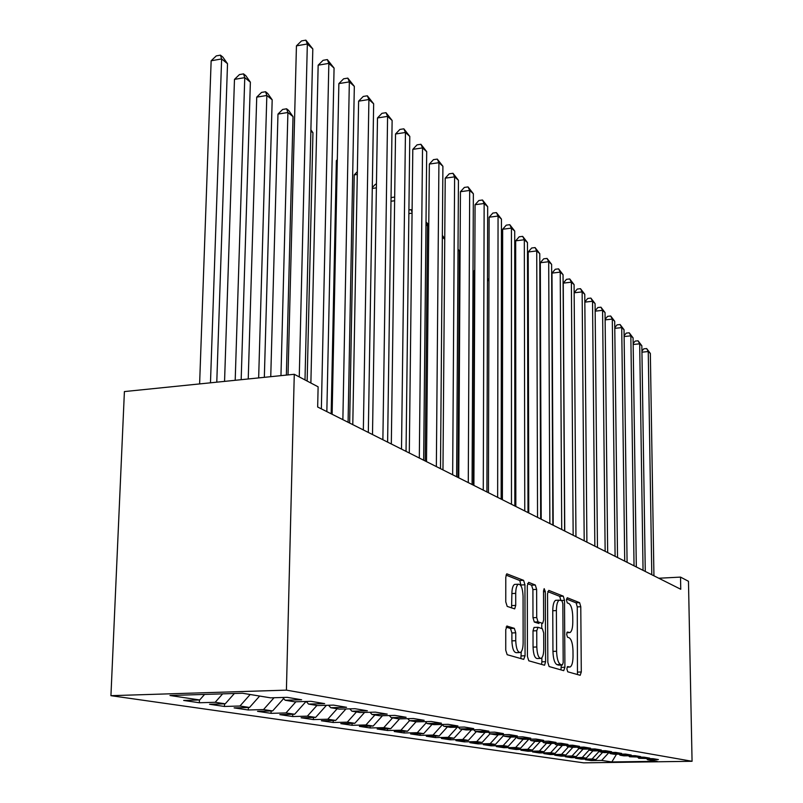 <?xml version="1.0" encoding="UTF-8"?>
<svg xmlns="http://www.w3.org/2000/svg" width="803" height="803" viewBox="0 0 803 803"><rect width="100%" height="100%" fill="white"/><g stroke="black" fill="none" stroke-linecap="round" stroke-linejoin="round"><path stroke-width="1.2" d="M566.868 668.939L567.721 671.79L580.178 675.303L581.292 671.981L580.78 606.727L579.615 602.682L567.249 597.743L566.436 599.992L567.289 602.892L568.915 603.525C571.204 605.131 572.479 609.507 572.75 616.674L572.79 622.164C572.71 628.026 571.756 631.499 569.949 632.583L567.279 632.031L566.647 634.33L567.5 637.211L569.136 637.763C571.435 639.248 572.72 643.594 572.991 650.801L573.031 656.332C572.93 662.395 571.947 665.968 570.06 667.032L567.53 666.57L566.868 668.939M507.185 626.019L505.749 629.622L505.739 650.209L507.175 654.706L523.707 659.373L525.062 655.78L524.951 584.785L523.586 580.338L506.773 573.814L505.78 577.257L505.76 601.848L507.195 606.395L514.693 608.885L515.717 605.402L515.707 593.367C515.817 588.338 516.69 585.287 518.347 584.213C521.077 584.193 522.653 588.157 523.064 596.127L523.134 642.982C523.014 648.322 522.07 651.504 520.284 652.538C517.634 652.427 516.118 648.493 515.737 640.724L515.737 632.794L514.332 628.337L506.813 626.039M294.269 374.288L286.41 690.138L110.934 695.679L124.405 391.573L294.269 374.288L318.118 386.815L317.667 407.011L680.753 589.261L680.522 577.106L658.791 578.24M680.522 577.106L688.472 581.282L692.066 761.284L286.41 690.138M547.827 662.334L549.111 666.54L563.726 670.666L564.91 667.253L564.499 600.333L563.284 596.167L548.78 590.386L547.536 593.668L547.827 662.334M544.324 665.185L528.796 660.809L527.43 656.463L527.3 585.708L528.635 582.346L535.31 585.016L536.625 589.382L536.715 617.547L538.03 621.873L542.677 623.369L543.641 619.976L543.531 590.948L544.173 588.649L545.317 591.65L545.588 661.692L544.585 665.185M110.934 695.679L583.671 762.85L692.066 761.284M516.158 748.306L516.158 749.51L508.851 748.426L520.555 748.225L515.667 747.493L523.144 739.302L517.855 738.439L530.753 738.178L522.783 736.843L509.754 737.104L504.234 736.2L517.353 735.929L509.052 734.544L495.802 734.815L490.061 733.872L503.411 733.591L494.768 732.145L481.278 732.426L475.306 731.453L488.886 731.162L479.873 729.646L466.152 729.947L459.918 728.923L473.74 728.622L464.345 727.046L450.363 727.357L443.868 726.293L457.941 725.972L448.124 724.326L433.891 724.647L427.096 723.533L441.429 723.202L431.171 721.485L416.677 721.827L409.58 720.662L424.185 720.311L413.445 718.514L398.679 718.876L391.242 717.651L406.127 717.28L394.885 715.393L379.829 715.774L372.04 714.499L387.217 714.108L375.433 712.131L360.075 712.532L351.905 711.197L367.383 710.785L355.006 708.708L339.348 709.129L330.766 707.724L346.555 707.292L333.556 705.114L317.576 705.556L308.553 704.08L324.663 703.619L310.982 701.33L294.671 701.802L285.175 700.246L301.627 699.764L287.203 697.345L270.551 697.837L242.486 693.24L169.975 695.498L199.686 699.965L204.584 694.414M523.154 739.302L535.972 739.051L543.641 740.336L530.954 740.587L536.053 741.42L548.66 741.179L556.037 742.414L543.561 742.655L548.469 743.458L560.865 743.227L567.982 744.421L555.696 744.642L560.434 745.425L572.629 745.204L579.485 746.348L567.4 746.569L571.967 747.312L583.972 747.101L590.586 748.205L578.682 748.416L583.088 749.139L594.913 748.938L601.286 750.002L589.573 750.203L593.818 750.905L605.472 750.705L611.625 751.738L600.092 751.929L604.197 752.602L615.66 752.411L621.612 753.415L610.25 753.595L614.215 754.248L625.517 754.067L631.268 755.031L620.067 755.211L623.911 755.844L635.043 755.663L640.613 756.597L629.572 756.767L644.257 757.209L649.647 758.112L638.766 758.283L653.18 758.705L658.4 759.578L647.67 759.738L657.145 761.294L611.826 761.957L601.668 760.421L608.945 752.521M591.179 759.638L591.179 760.582L601.668 760.421M591.179 760.582L585.397 759.728L595.967 759.568L592.112 758.986L599.329 751.146M581.482 758.173L581.482 759.146L592.112 758.986M581.482 759.146L575.52 758.273L586.23 758.102L582.255 757.5L589.261 749.882M571.465 756.667L571.475 757.671L582.255 757.5M571.475 757.671L565.312 756.757L576.183 756.587L572.067 755.974L578.973 748.466M561.136 755.101L561.136 756.145L572.067 755.974M561.136 756.145L554.773 755.201L565.794 755.031L561.548 754.388L568.554 746.75M550.446 753.485L550.456 754.569L561.548 754.388M550.456 754.569L543.872 753.595L555.054 753.415L550.657 752.752L557.784 744.983M539.405 751.819L539.405 752.943L550.657 752.752M539.405 752.943L532.6 751.939L543.952 751.738L539.395 751.056L546.632 743.156M527.983 750.092L527.983 751.257L539.395 751.056M527.983 751.257L520.936 750.213L532.459 750.012L527.742 749.309L535.099 741.259M516.158 749.51L527.742 749.309M503.903 746.449L503.903 747.703L515.667 747.493M503.903 747.703L496.344 746.579L508.219 746.368L503.15 745.606L510.939 737.084M491.205 744.522L491.205 745.826L503.15 745.606M491.205 745.826L483.366 744.672L495.421 744.441L490.171 743.658L498.272 734.765M478.046 742.524L478.036 743.879L490.171 743.658M478.036 743.879L469.896 742.685L482.151 742.444L476.701 741.631L485.142 732.346M464.375 740.456L464.375 741.862L476.701 741.631M464.375 741.862L455.923 740.617L468.37 740.376L462.709 739.523L471.522 729.827M450.192 738.298L450.182 739.774L462.709 739.523M450.182 739.774L441.399 738.479L454.056 738.218L448.164 737.335L457.359 727.197M435.447 736.06L435.427 737.596L448.164 737.335M435.427 737.596L426.303 736.251L439.161 735.98L433.038 735.066L442.403 724.718M420.11 733.731L420.089 735.337L433.038 735.066M420.089 735.337L410.594 733.932L423.673 733.651L417.289 732.697L426.323 722.7M404.14 731.302L404.13 732.978L417.289 732.697M404.13 732.978L394.233 731.513L407.533 731.222L400.888 730.228L409.55 720.632M387.518 728.763L387.488 730.519L400.888 730.228M387.488 730.519L377.179 729.004L390.71 728.692L383.784 727.648L392.587 717.872M370.183 726.123L370.153 727.96L383.784 727.648M370.153 727.96L359.383 726.374L373.164 726.053L365.927 724.968L374.911 714.971M352.085 723.362L352.055 725.29L365.927 724.968M352.055 725.29L340.813 723.633L354.836 723.302L347.277 722.158L356.442 711.94M333.195 720.482L333.155 722.499L347.277 722.158M333.155 722.499L321.401 720.773L335.684 720.421L327.775 719.227L337.14 708.768M313.431 717.46L313.391 719.588L327.775 719.227M313.391 719.588L301.095 717.772L315.639 717.4L307.358 716.156L316.924 705.456M292.764 714.299L292.704 716.537L307.358 716.156M292.704 716.537L279.825 714.63L294.641 714.248L285.968 712.944L295.926 701.762M271.103 710.976L271.033 713.335L285.968 712.944M271.033 713.335L257.532 711.348L272.629 710.936L263.525 709.571L274.044 697.737M248.378 707.493L248.308 709.982L263.525 709.571M248.308 709.982L234.125 707.895L249.522 707.463L239.956 706.018L250.175 694.495M224.529 703.829L224.438 706.459L239.956 706.018M224.438 706.459L209.543 704.261L225.241 703.809L215.174 702.294L222.642 693.852M199.445 699.975L199.345 702.755L215.174 702.294M199.345 702.755L183.666 700.447L199.686 699.965M285.175 700.246L282.716 697.476M308.553 704.08L306.214 701.471M225.241 703.809L234.376 693.491M330.766 707.724L328.547 705.255M249.522 707.463L259.65 696.05M351.905 711.197L349.787 708.848M272.629 710.936L283.66 698.54M372.04 714.499L370.012 712.281M294.641 714.248L306.043 701.471M391.242 717.651L389.304 715.543M315.639 717.4L326.45 705.315M409.58 720.662L407.723 718.655M335.684 720.421L345.952 708.959M427.096 723.533L425.329 721.626M354.836 723.302L364.602 712.422M443.868 726.293L442.162 724.457M373.164 726.053L382.469 715.714M459.918 728.923L458.292 727.177M390.71 728.692L399.583 718.846M475.306 731.453L473.74 729.776M407.533 731.222L416.105 721.736M490.061 733.872L488.565 732.276M423.673 733.651L432.084 724.356M504.234 736.2L502.788 734.665M439.161 735.98L447.422 726.876M517.855 738.439L516.47 736.963M454.056 738.218L462.157 729.295M530.954 740.587L529.619 739.182M468.37 740.376L476.33 731.613M543.561 742.655L542.266 741.299M482.151 742.444L490.011 733.812M555.696 744.642L554.451 743.347M495.421 744.441L503.581 735.498M567.4 746.569L566.195 745.314M508.219 746.368L516.63 737.144M578.682 748.416L577.528 747.212M520.555 748.225L528.806 739.192M589.573 750.203L588.448 749.048M532.459 750.012L540.399 741.34M600.092 751.929L599.008 750.815M543.952 751.738L551.591 743.397M610.25 753.595L609.196 752.521M555.054 753.415L562.421 745.385M620.067 755.211L619.053 754.168M565.794 755.031L572.89 747.302M629.572 756.767L628.588 755.764M576.183 756.587L583.038 749.129M638.766 758.283L637.813 757.309M586.23 758.102L592.985 750.765M647.67 759.738L646.746 758.805M595.967 759.568L602.621 752.351M611.826 761.957L616.513 754.208M577.457 674.54L577.277 606.897L576.102 602.842L566.496 599.038M560.916 600.403L559.691 596.338L547.746 591.61M560.966 669.883L561.287 665.065M562.361 665.025L563.194 662.636L562.843 603.746L561.99 600.825L559.239 600.142C557.433 601.276 556.479 604.759 556.389 610.581L556.589 651.243C556.87 658.671 558.205 663.087 560.594 664.513L562.361 665.025L558.737 665.145L562.371 665.025M556.519 600.273L555.626 600.313C553.809 601.447 552.855 604.93 552.755 610.752L556.389 610.581M558.737 665.145L556.961 664.633C554.562 663.218 553.227 658.801 552.946 651.384L552.755 610.752M527.531 583.6L531.586 585.206L535.31 585.016M538.994 623.519L534.306 622.044L532.981 617.718L532.911 589.573L531.586 585.206M541.744 623.409L541.764 628.548M541.864 657.787L541.884 661.823L545.588 661.692M536.795 646.977C537.167 654.435 538.582 658.249 541.051 658.41C542.748 657.436 543.651 654.335 543.751 649.105L543.691 633.025L542.386 628.759L538.05 627.294L536.745 630.736L536.795 646.977L533.051 647.118C533.413 654.575 534.838 658.39 537.327 658.55L540.349 658.44M537.719 627.304L534.005 627.464L533.011 630.897L536.745 630.736M533.051 647.118L533.011 630.897M541.533 664.402L541.884 661.823M519.471 652.568L516.459 652.678C513.79 652.568 512.274 648.633 511.892 640.874L511.892 632.955L510.487 628.498L506.091 627.083M515.536 584.363L514.542 584.413C512.876 585.487 511.993 588.539 511.882 593.558L515.707 593.367M511.591 607.941L511.882 593.558M521.167 586.19L519.802 580.539L506.031 575.078M520.876 658.57L521.247 651.745M651.795 574.727L648.252 351.543L650.35 353.44L653.933 575.801M641.928 351.102L643.745 348.843L646.646 348.552L648.252 351.543L641.948 352.176M646.646 348.552L650.35 353.44M643.052 570.341L639.68 343.814L641.848 345.772L645.271 571.455M633.155 343.533L635.133 341.094L638.074 340.793L639.68 343.814L633.176 344.477M638.074 340.793L641.848 345.772M634.039 565.814L630.847 335.845L633.075 337.862L636.317 566.958M624.112 335.724L626.25 333.104L629.231 332.793L630.847 335.845L624.122 336.537M629.231 332.793L633.075 337.862M624.724 561.146L621.723 327.614L624.031 329.702L627.083 562.321M614.767 327.664L617.075 324.854L620.097 324.532L621.723 327.614L614.777 328.347M620.097 324.532L624.031 329.702M615.098 556.308L612.308 319.122L614.696 321.27L617.537 557.533M605.121 319.353L607.61 316.332L610.681 316.011L612.308 319.122L605.121 319.885M610.681 316.011L614.696 321.27M539.967 314.244L540.489 314.666M540.499 317.085L539.977 317.145M540.499 315.9L539.977 314.796M605.151 551.32L602.581 310.349L605.04 312.568L607.67 552.584M595.143 310.781L597.833 307.539L600.945 307.198L602.581 310.349L595.143 311.152M600.945 307.198L605.04 312.568M527.591 305.14L528.324 305.06M528.334 308.382L527.601 308.462M594.852 546.15L592.534 301.276L595.073 303.574L597.462 547.455M584.835 301.918L587.736 298.445L590.888 298.094L592.534 301.276L584.835 302.129M590.888 298.094L595.073 303.574M514.743 296.146L515.707 296.036M515.707 299.389L514.743 299.499M501.383 287.956L502.598 286.721M502.598 290.114L501.383 290.244M488.967 280.518L487.481 280.689M487.481 280.137L488.977 278.44M474.794 270.601L474.282 270.661L473.379 485.173M474.282 270.661L474.794 270.079M458.041 477.474L459.396 251.058L458.011 249.944M458.021 249.101L459.396 251.058M444.742 239.224L442.333 237.276M442.353 235.319L444.752 238.732M428.752 226.305L427.497 225.292L425.209 460.992M426.002 221.879L428.772 224.83M426.052 221.869L427.497 225.292L425.971 225.492M408.918 209.934L410.995 209.653L412.1 210.557M412.069 213.166L408.868 213.588M412.08 212.263L410.995 209.653M391.031 198.231L391.764 197.458L394.674 197.056M394.624 200.75L390.991 201.242M372.291 187.561L375.413 184.268L376.446 184.118M376.386 187.852L372.281 188.434M357.295 174.452L354.223 174.893L349.656 423.061M354.223 174.893L357.355 171.621M337.3 160.52L336.367 160.65L331.167 413.786M336.367 160.65L337.31 159.677M584.203 540.8L582.135 291.89L584.765 294.269L586.903 542.155M574.155 292.754L577.287 289.05L580.489 288.678L582.135 291.89L574.155 292.794M580.489 288.678L584.765 294.269M573.161 535.26L571.375 282.184L574.095 284.643L575.962 536.665M564.76 531.044L563.244 283.128L571.375 282.184L569.728 278.942L574.095 284.643M563.244 283.128L566.476 279.324L569.728 278.942M561.719 529.518L560.233 272.137L563.054 274.686L564.619 530.974M553.197 525.232L551.982 273.11L560.233 272.137L558.587 268.864L563.054 274.686M551.982 273.11L555.285 269.256L558.587 268.864M549.864 523.566L548.7 261.728L551.621 264.368L552.865 525.072M541.202 519.21L540.309 262.732L548.7 261.728L547.044 258.415L551.621 264.368M540.309 262.732L543.691 258.817L547.044 258.415M537.548 517.383L536.735 250.937L539.767 253.668L540.67 518.949M528.755 512.966L528.213 251.981L536.735 250.937L535.079 247.585L539.767 253.668M528.213 251.981L531.676 248.007L535.079 247.585M524.76 510.959L524.329 239.746L527.471 242.576L528.003 512.595M515.827 506.482L515.677 240.83L524.329 239.746L522.673 236.363L527.471 242.576M515.677 240.83L519.21 236.795L522.673 236.363M511.471 504.294L511.441 228.122L514.713 231.063L514.843 505.98M502.397 499.737L502.648 229.246L511.441 228.122L509.785 224.699L514.713 231.063M502.648 229.246L506.281 225.151L509.785 224.699M497.649 497.358L498.061 216.047L501.453 219.109L501.162 499.115M488.435 492.731L489.127 217.222L498.061 216.047L496.415 212.594L501.453 219.109M489.127 217.222L492.841 213.066L496.415 212.594M483.265 490.131L484.149 203.5L487.682 206.682L486.919 491.968M473.9 485.434L475.065 204.715L484.149 203.5L482.503 200.007L487.682 206.682M475.065 204.715L478.879 200.499L482.503 200.007M468.279 482.613L469.685 190.441L473.358 193.754L472.084 484.52M458.754 477.835L460.44 191.706L469.685 190.441L468.039 186.918L473.358 193.754M460.44 191.706L464.355 187.43L468.039 186.918M452.661 474.764L454.618 176.851L458.443 180.304L456.626 476.761M442.975 469.906L445.213 178.166L454.618 176.851L452.982 173.287L458.443 180.304M445.213 178.166L449.228 173.819L452.982 173.287M436.35 466.583L438.92 162.688L442.905 166.281L440.496 468.661M426.503 461.645L429.354 164.063L438.92 162.688L437.294 159.094L442.905 166.281M429.354 164.063L433.469 159.646L437.294 159.094M419.317 458.031L422.539 147.913L426.704 151.667L423.653 460.209M409.299 453.002L412.802 149.348L422.539 147.913L420.923 144.279L426.704 151.667M412.802 149.348L417.038 144.861L420.923 144.279M401.51 449.098L405.445 132.485L409.791 136.41L406.037 451.366M391.322 443.979L395.538 133.991L405.445 132.485L403.849 128.821L409.791 136.41M395.538 133.991L399.894 129.434L403.849 128.821M307.147 381.054L312.949 132.726L310.871 131.06M310.902 129.835L312.949 132.726M382.88 439.743L387.588 116.375L392.125 120.47L387.618 442.122M372.502 434.533L377.49 117.951L387.588 116.375L386.002 112.681L392.125 120.47M377.49 117.951L381.977 113.313L386.002 112.681M286.37 375.091L293.025 116.636L287.906 112.5L277.979 114.086L270.752 376.677M277.979 114.086L282.656 109.439L286.611 108.796L287.906 112.5L280.96 375.643M286.611 108.796L288.668 110.463L293.025 116.636M363.347 429.936L368.908 99.522L373.656 103.808L368.316 432.436M352.788 424.636L358.62 101.168L368.908 99.522L367.342 95.788L373.656 103.808M358.62 101.168L363.237 96.45L367.342 95.788M264.338 377.33L272.187 99.803L266.837 95.467L256.729 97.133L248.237 378.976M256.729 97.133L261.547 92.405L265.572 91.733L266.837 95.467L258.656 377.912M265.572 91.733L267.72 93.479L272.187 99.803M342.871 419.658L349.345 81.876L354.324 86.363L348.08 422.278M332.121 414.258L338.866 83.602L349.345 81.876L347.809 78.112L354.324 86.363M338.866 83.602L343.624 78.804L347.809 78.112M241.171 379.689L250.375 82.177L244.764 77.64L234.476 79.387L224.559 381.385M234.476 79.387L239.445 74.579L243.55 73.876L244.764 77.64L235.199 380.301M243.55 73.876L245.798 75.693L250.375 82.177M321.361 408.868L328.849 63.377L334.068 68.084L326.841 411.608M310.881 383.011L318.159 65.194L328.849 63.377L327.343 59.583L334.068 68.084M318.159 65.194L323.077 60.315L327.343 59.583M216.78 382.178L227.52 63.708L221.628 58.95L211.149 60.777L199.616 383.924M211.149 60.777L216.278 55.889L220.454 55.146L221.628 58.95L210.476 382.81M220.454 55.146L222.812 57.063L227.52 63.708M299.258 376.908L307.338 43.974L312.809 48.913L304.999 379.929M288.026 374.921L296.437 45.871L307.338 43.974L305.863 40.15L312.809 48.913M296.437 45.871L301.516 40.913L305.863 40.15M569.377 667.062L567.109 667.132L569.327 667.042M566.848 632.684L569.106 632.593M576.102 602.842L579.615 602.682M577.277 606.897L580.78 606.727M577.769 672.101L581.292 671.981M559.691 596.338L563.284 596.167M561.146 600.493L564.499 600.333M561.297 667.383L564.91 667.253M552.946 651.384L556.589 651.243M556.961 664.633L560.594 664.513M532.911 589.573L536.625 589.382M532.981 617.718L536.715 617.547M534.306 622.044L538.03 621.873M543.531 591.741L545.317 591.65M510.487 628.498L514.332 628.337M511.892 632.955L515.737 632.794M511.892 640.874L515.737 640.724M511.882 605.592L515.717 605.402M519.802 580.539L523.586 580.338M521.167 584.985L524.951 584.785M521.257 655.921L525.062 655.78M566.838 632.714L569.186 632.613M555.626 600.313L559.239 600.142M534.005 627.464L537.739 627.304M514.542 584.413L518.347 584.213"/></g></svg>
